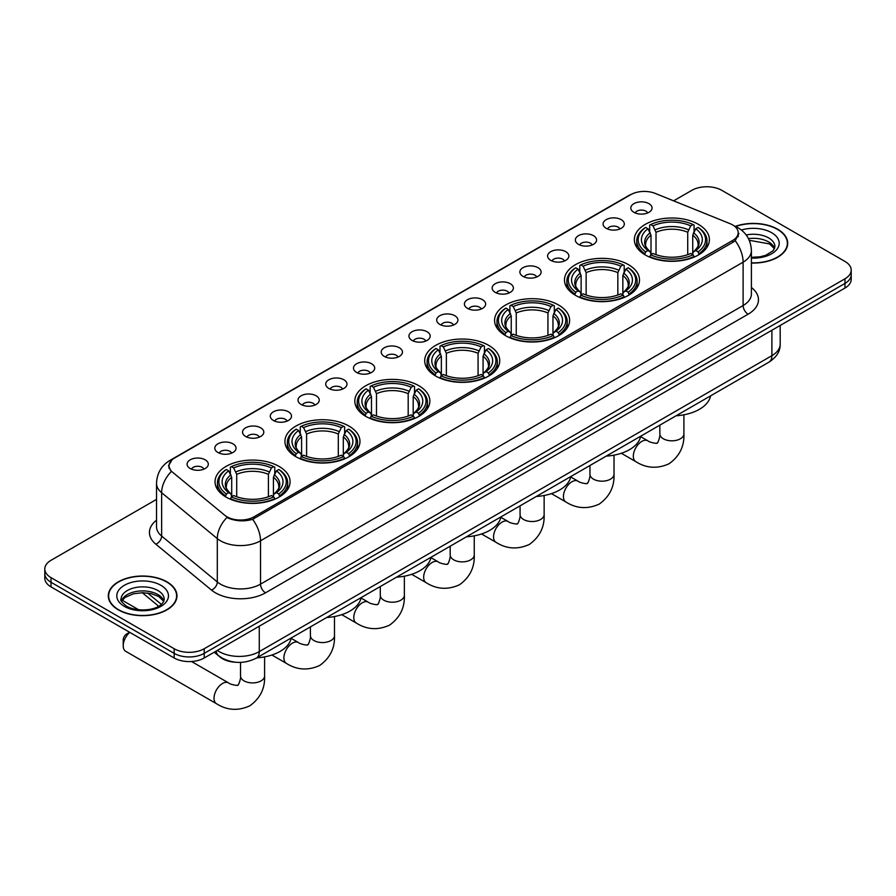 <?xml version="1.0" encoding="UTF-8"?>
<svg xmlns="http://www.w3.org/2000/svg" width="896" height="896" viewBox="0 0 896 896"><rect width="100%" height="100%" fill="white"/><g stroke="black" fill="none" stroke-linecap="round" stroke-linejoin="round"><path stroke-width="1.34" d="M418.869 385.728A37.52 21.661 0 0 0 377.978 381.035A37.52 21.661 0 0 0 354.816 401.05A37.52 21.661 0 0 0 365.803 416.36A37.52 21.661 0 0 0 406.694 421.064A37.52 21.661 0 0 0 429.856 401.05A37.52 21.661 0 0 0 418.869 385.728M628.522 264.69A37.52 21.661 0 0 0 587.63 259.986A37.52 21.661 0 0 0 564.469 280A37.52 21.661 0 0 0 575.456 295.322A37.52 21.661 0 0 0 616.347 300.014A37.52 21.661 0 0 0 639.509 280A37.52 21.661 0 0 0 628.522 264.69M558.634 305.032A37.52 21.661 0 0 0 517.742 300.339A37.52 21.661 0 0 0 494.581 320.354A37.52 21.661 0 0 0 505.568 335.664A37.52 21.661 0 0 0 546.459 340.368A37.52 21.661 0 0 0 569.621 320.354A37.52 21.661 0 0 0 558.634 305.032M488.746 345.386A37.52 21.661 0 0 0 447.854 340.682A37.52 21.661 0 0 0 424.693 360.696A37.52 21.661 0 0 0 435.68 376.018A37.52 21.661 0 0 0 476.571 380.71A37.52 21.661 0 0 0 499.744 360.696A37.52 21.661 0 0 0 488.746 345.386M348.981 426.07A37.52 21.661 0 0 0 308.09 421.378A37.52 21.661 0 0 0 284.928 441.392A37.52 21.661 0 0 0 295.915 456.714A37.52 21.661 0 0 0 336.806 461.406A37.52 21.661 0 0 0 359.968 441.392A37.52 21.661 0 0 0 348.981 426.07M279.093 466.424A37.52 21.661 0 0 0 238.202 461.731A37.52 21.661 0 0 0 215.04 481.746A37.52 21.661 0 0 0 226.027 497.056A37.52 21.661 0 0 0 266.918 501.76A37.52 21.661 0 0 0 290.091 481.746A37.52 21.661 0 0 0 279.093 466.424M698.398 224.336A37.52 21.661 0 0 0 657.507 219.643A37.52 21.661 0 0 0 634.346 239.658A37.52 21.661 0 0 0 645.333 254.979A37.52 21.661 0 0 0 686.224 259.672A37.52 21.661 0 0 0 709.397 239.658A37.52 21.661 0 0 0 698.398 224.336M606.189 228.323A10.618 6.126 180 0 1 604.083 226.598A10.618 6.126 180 0 1 607.6 218.971A10.618 6.126 180 0 1 621.208 219.654A10.618 6.126 180 0 1 623.314 226.598A10.618 6.126 180 0 1 606.189 228.323M619.92 228.962A6.373 3.674 0 0 0 618.206 227.17A6.373 3.674 0 0 0 611.923 226.24A6.373 3.674 0 0 0 607.488 228.962M578.458 244.339A10.618 6.126 180 0 1 576.352 242.603A10.618 6.126 180 0 1 579.869 234.987A10.618 6.126 180 0 1 593.477 235.67A10.618 6.126 180 0 1 595.582 242.603A10.618 6.126 180 0 1 578.458 244.339M592.178 244.978A6.373 3.674 0 0 0 590.475 243.186A6.373 3.674 0 0 0 584.192 242.256A6.373 3.674 0 0 0 579.746 244.978M550.726 260.355A10.618 6.126 180 0 1 548.621 258.619A10.618 6.126 180 0 1 552.138 250.992A10.618 6.126 180 0 1 565.746 251.675A10.618 6.126 180 0 1 567.851 258.619A10.618 6.126 180 0 1 550.726 260.355M564.446 260.982A6.373 3.674 0 0 0 562.744 259.19A6.373 3.674 0 0 0 556.461 258.261A6.373 3.674 0 0 0 552.014 260.982M522.995 276.36A10.618 6.126 180 0 1 520.878 274.624A10.618 6.126 180 0 1 524.395 267.008A10.618 6.126 180 0 1 538.003 267.691A10.618 6.126 180 0 1 540.12 274.624A10.618 6.126 180 0 1 522.995 276.36M536.715 276.998A6.373 3.674 0 0 0 535.002 275.206A6.373 3.674 0 0 0 528.73 274.277A6.373 3.674 0 0 0 524.283 276.998M495.253 292.376A10.618 6.126 180 0 1 493.147 290.64A10.618 6.126 180 0 1 496.664 283.024A10.618 6.126 180 0 1 510.272 283.707A10.618 6.126 180 0 1 512.378 290.64A10.618 6.126 180 0 1 495.253 292.376M508.984 293.014A6.373 3.674 0 0 0 507.27 291.222A6.373 3.674 0 0 0 500.998 290.282A6.373 3.674 0 0 0 496.552 293.014M467.522 308.381A10.618 6.126 180 0 1 465.416 306.656A10.618 6.126 180 0 1 468.933 299.029A10.618 6.126 180 0 1 482.541 299.712A10.618 6.126 180 0 1 484.646 306.656A10.618 6.126 180 0 1 467.522 308.381M481.253 309.019A6.373 3.674 0 0 0 479.539 307.227A6.373 3.674 0 0 0 473.256 306.298A6.373 3.674 0 0 0 468.821 309.019M439.79 324.397A10.618 6.126 180 0 1 437.685 322.661A10.618 6.126 180 0 1 441.202 315.045A10.618 6.126 180 0 1 454.81 315.728A10.618 6.126 180 0 1 456.915 322.661A10.618 6.126 180 0 1 439.79 324.397M453.51 325.035A6.373 3.674 0 0 0 451.808 323.243A6.373 3.674 0 0 0 445.525 322.314A6.373 3.674 0 0 0 441.078 325.035M412.059 340.413A10.618 6.126 180 0 1 409.954 338.677A10.618 6.126 180 0 1 413.47 331.05A10.618 6.126 180 0 1 427.078 331.744A10.618 6.126 180 0 1 429.184 338.677A10.618 6.126 180 0 1 412.059 340.413M425.779 341.04A6.373 3.674 0 0 0 424.066 339.248A6.373 3.674 0 0 0 417.794 338.318A6.373 3.674 0 0 0 413.347 341.04M384.328 356.418A10.618 6.126 180 0 1 382.211 354.682A10.618 6.126 180 0 1 385.728 347.066A10.618 6.126 180 0 1 399.336 347.749A10.618 6.126 180 0 1 401.453 354.682A10.618 6.126 180 0 1 384.328 356.418M398.048 357.056A6.373 3.674 0 0 0 396.334 355.264A6.373 3.674 0 0 0 390.062 354.334A6.373 3.674 0 0 0 385.616 357.056M356.586 372.434A10.618 6.126 180 0 1 354.48 370.698A10.618 6.126 180 0 1 357.997 363.082A10.618 6.126 180 0 1 371.605 363.765A10.618 6.126 180 0 1 373.71 370.698A10.618 6.126 180 0 1 356.586 372.434M370.317 373.072A6.373 3.674 0 0 0 368.603 371.28A6.373 3.674 0 0 0 362.331 370.339A6.373 3.674 0 0 0 357.885 373.072M328.854 388.45A10.618 6.126 180 0 1 326.749 386.714A10.618 6.126 180 0 1 330.266 379.086A10.618 6.126 180 0 1 343.874 379.77A10.618 6.126 180 0 1 345.979 386.714A10.618 6.126 180 0 1 328.854 388.45M342.586 389.077A6.373 3.674 0 0 0 340.872 387.285A6.373 3.674 0 0 0 334.589 386.355A6.373 3.674 0 0 0 330.154 389.077M301.123 404.454A10.618 6.126 180 0 1 299.018 402.718A10.618 6.126 180 0 1 302.534 395.102A10.618 6.126 180 0 1 316.142 395.786A10.618 6.126 180 0 1 318.248 402.718A10.618 6.126 180 0 1 301.123 404.454M314.843 405.093A6.373 3.674 0 0 0 313.141 403.301A6.373 3.674 0 0 0 306.858 402.371A6.373 3.674 0 0 0 302.411 405.093M273.392 420.47A10.618 6.126 180 0 1 271.286 418.734A10.618 6.126 180 0 1 274.803 411.118A10.618 6.126 180 0 1 288.411 411.802A10.618 6.126 180 0 1 290.517 418.734A10.618 6.126 180 0 1 273.392 420.47M287.112 421.109A6.373 3.674 0 0 0 285.398 419.317A6.373 3.674 0 0 0 279.126 418.376A6.373 3.674 0 0 0 274.68 421.109M245.661 436.475A10.618 6.126 180 0 1 243.544 434.75A10.618 6.126 180 0 1 247.061 427.123A10.618 6.126 180 0 1 260.669 427.806A10.618 6.126 180 0 1 262.786 434.75A10.618 6.126 180 0 1 245.661 436.475M259.381 437.114A6.373 3.674 0 0 0 257.667 435.322A6.373 3.674 0 0 0 251.395 434.392A6.373 3.674 0 0 0 246.949 437.114M217.918 452.491A10.618 6.126 180 0 1 215.813 450.755A10.618 6.126 180 0 1 219.33 443.139A10.618 6.126 180 0 1 232.938 443.822A10.618 6.126 180 0 1 235.043 450.755A10.618 6.126 180 0 1 217.918 452.491M231.65 453.13A6.373 3.674 0 0 0 229.936 451.338A6.373 3.674 0 0 0 223.664 450.408A6.373 3.674 0 0 0 219.218 453.13M190.187 468.507A10.618 6.126 180 0 1 188.082 466.771A10.618 6.126 180 0 1 191.598 459.144A10.618 6.126 180 0 1 205.206 459.838A10.618 6.126 180 0 1 207.312 466.771A10.618 6.126 180 0 1 190.187 468.507M203.918 469.134A6.373 3.674 0 0 0 202.205 467.342A6.373 3.674 0 0 0 195.922 466.413A6.373 3.674 0 0 0 191.486 469.134M633.92 212.318A10.618 6.126 180 0 1 631.814 210.582A10.618 6.126 180 0 1 635.331 202.966A10.618 6.126 180 0 1 648.939 203.65A10.618 6.126 180 0 1 651.045 210.582A10.618 6.126 180 0 1 633.92 212.318M647.651 212.946A6.373 3.674 0 0 0 645.938 211.165A6.373 3.674 0 0 0 639.666 210.224A6.373 3.674 0 0 0 635.219 212.946M730.038 223.653A19.118 11.032 180 0 1 732.592 224.885A19.118 11.032 180 0 1 738.192 232.691A19.118 11.032 180 0 1 732.592 240.498L254.016 516.802A19.118 11.032 180 0 1 224.84 515.323L172.48 472.147A19.118 11.032 180 0 1 169.019 465.819A19.118 11.032 180 0 1 174.619 458.013L630.773 194.656A19.118 11.032 180 0 1 655.256 193.413L730.038 223.653M236.018 662.267A21.235 12.264 180 0 1 220.102 657.07L214.211 652.21M751.397 263.032A34.339 19.824 0 0 0 787.707 243.242A34.339 19.824 0 0 0 777.65 229.219A34.339 19.824 0 0 0 735.347 226.363M166.914 581.829A34.339 19.824 0 0 0 129.494 577.528A34.339 19.824 0 0 0 108.293 595.851A34.339 19.824 0 0 0 118.35 609.862A34.339 19.824 0 0 0 155.77 614.163A34.339 19.824 0 0 0 176.971 595.851A34.339 19.824 0 0 0 166.914 581.829M738.942 233.498L735.202 240.688L733.342 242.043L252.616 519.31C244.619 521.595 236.768 521.315 229.04 518.448L226.979 517.451A24.774 16.576 129.5 0 0 217.302 538.608L161.638 492.71A28.314 16.352 180 0 1 156.52 483.325L156.52 526.68A28.314 16.352 0 0 0 161.638 536.066L217.302 581.963A28.314 16.352 0 0 0 220.472 584.147A28.314 16.352 0 0 0 260.523 584.147L743.109 305.525A28.314 16.352 0 0 0 751.397 293.966L751.397 250.611A28.314 16.352 180 0 1 743.109 262.17A24.774 14.302 -120 0 0 735.202 240.688M156.52 499.386L51.016 560.302A21.235 12.264 0 0 0 44.8 568.971L44.8 578.222A21.235 12.264 0 0 0 51.016 586.891L174.171 657.989L174.171 653.363A21.235 12.264 0 0 0 204.21 653.363L844.984 283.416A21.235 12.264 0 0 0 851.2 274.747A21.235 12.264 0 0 1 844.984 283.416L204.21 653.363A21.235 12.264 0 0 1 174.171 653.363L51.016 582.266L174.171 653.363L174.171 648.738A21.235 12.264 0 0 0 204.21 648.738L844.984 278.79A21.235 12.264 0 0 0 851.2 270.122A21.235 12.264 0 0 0 844.984 261.453L721.829 190.355A21.235 12.264 0 0 0 691.79 190.355L673.624 200.838M44.8 573.597A21.235 12.264 0 0 0 51.016 582.266A21.235 12.264 0 0 1 44.8 573.597M751.397 287.482A35.403 20.44 180 0 1 748.115 314.194L265.53 592.816A35.403 20.44 180 0 1 215.466 592.816A35.403 20.44 180 0 1 211.501 590.083L155.837 544.186A7.078 4.738 -50.5 0 0 161.638 536.066L161.638 492.71A24.774 16.576 129.5 0 1 171.248 471.621L168.526 465.808L172.021 459.861M44.8 568.971A21.235 12.264 0 0 0 51.016 577.64L174.171 648.738M174.171 657.989A21.235 12.264 0 0 0 204.21 657.989L844.984 288.042A21.235 12.264 0 0 0 851.2 279.373L851.2 270.122M751.397 262.83A33.981 19.622 0 0 0 787.349 243.242A33.981 19.622 0 0 0 777.403 229.365A33.981 19.622 0 0 0 735.65 226.498M118.597 609.717A33.981 19.622 0 0 0 155.635 613.973A33.981 19.622 0 0 0 176.613 595.851A33.981 19.622 0 0 0 166.656 581.974A33.981 19.622 0 0 0 129.629 577.718A33.981 19.622 0 0 0 108.651 595.851A33.981 19.622 0 0 0 118.597 609.717M644.661 254.576L645.669 251.888A33.701 19.454 0 0 1 645.669 227.416L647.987 228.76A30.442 17.573 0 0 0 647.987 250.555L650.272 251.854L651.011 254.587M651.011 253.467L651.011 235.166L647.987 228.76M649.667 231.661L649.667 225.109L650.675 224.526A33.701 19.454 0 0 1 693.067 224.526L690.749 225.87A30.442 17.573 0 0 0 652.994 225.87L656.018 232.277L656.018 254.666M687.725 254.666L687.725 232.277L690.749 225.87M676.099 415.766A38.942 22.478 0 0 0 710.573 395.864M649.667 256.525A35.112 20.272 0 0 0 694.075 256.525L693.067 254.778A33.701 19.454 0 0 1 650.675 254.778L649.667 257.118M694.075 257.118L694.075 256.525M645.669 227.416L644.661 227.998A35.112 20.272 0 0 0 636.754 240.811A35.112 20.272 0 0 0 644.661 253.635M693.067 224.526L694.075 225.109L694.075 231.661M650.675 254.778L652.994 253.445A30.442 17.573 0 0 0 690.749 253.445L693.067 254.778M647.987 250.555L645.669 251.888M652.994 225.87L650.675 224.526M650.272 232.702A27.227 15.725 0 0 0 650.272 251.854L650.406 251.944C646.531 248.203 644.963 245.661 645.68 244.317A26.197 15.12 0 0 1 651.011 235.166M699.082 253.635A35.112 20.272 0 0 0 706.989 240.811A35.112 20.272 0 0 0 699.082 227.998L698.074 227.416A33.701 19.454 0 0 1 698.074 251.888L699.082 254.576M698.074 251.888L695.755 250.555A30.442 17.573 0 0 0 695.755 228.76L698.074 227.416M695.755 228.76L692.731 235.166L692.731 253.467L693.47 251.854L695.755 250.555M692.731 235.166A26.197 15.12 0 0 1 698.062 244.317C698.779 245.672 697.2 248.203 693.336 251.944L693.47 251.854A27.227 15.725 0 0 0 693.47 232.702M692.731 254.587L692.731 253.467M574.784 294.918L575.781 292.242A33.701 19.454 0 0 1 575.781 267.77L578.099 269.102A30.442 17.573 0 0 0 578.099 290.898L580.395 292.208L581.134 294.93M581.134 293.821L581.134 275.52L578.099 269.102M579.79 272.003L579.79 265.451L580.787 264.88A33.701 19.454 0 0 1 623.179 264.88L620.861 266.213A30.442 17.573 0 0 0 583.106 266.213L586.141 272.63L586.141 295.008M617.837 295.008L617.837 272.63L620.861 266.213M606.211 456.109A38.942 22.478 0 0 0 640.696 436.206M579.79 296.867A35.112 20.272 0 0 0 624.187 296.867L623.179 295.131A33.701 19.454 0 0 1 580.787 295.131L579.79 297.472M624.187 297.472L624.187 296.867M575.781 267.77L574.784 268.341A35.112 20.272 0 0 0 566.866 281.165A35.112 20.272 0 0 0 574.784 293.978M623.179 264.88L624.187 265.451L624.187 272.003M580.787 295.131L583.106 293.787A30.442 17.573 0 0 0 620.861 293.787L623.179 295.131M578.099 290.898L575.781 292.242M583.106 266.213L580.787 264.88M580.395 273.045A27.227 15.725 0 0 0 580.395 292.208L580.518 292.286C576.654 288.546 575.075 286.003 575.792 284.67A26.197 15.12 0 0 1 581.134 275.52M629.194 293.978A35.112 20.272 0 0 0 637.101 281.165A35.112 20.272 0 0 0 629.194 268.341L628.186 267.77A33.701 19.454 0 0 1 628.186 292.242L629.194 294.918M628.186 292.242L625.867 290.898A30.442 17.573 0 0 0 625.867 269.102L628.186 267.77M625.867 269.102L622.843 275.52L622.843 293.821L623.582 292.208L625.867 290.898M622.843 275.52A26.197 15.12 0 0 1 628.186 284.67C628.891 286.014 627.312 288.557 623.448 292.286L623.582 292.208A27.227 15.725 0 0 0 623.582 273.045M622.843 294.93L622.843 293.821M504.896 335.272L505.904 332.584A33.701 19.454 0 0 1 505.904 308.112L508.222 309.456A30.442 17.573 0 0 0 508.222 331.251L510.507 332.55L511.246 335.283M511.246 334.163L511.246 315.862L508.222 309.456M509.902 312.357L509.902 305.805L510.91 305.222A33.701 19.454 0 0 1 553.291 305.222L550.984 306.566A30.442 17.573 0 0 0 513.229 306.566L516.253 312.973L516.253 335.362M547.949 335.362L547.949 312.973L550.984 306.566M536.334 496.462A38.942 22.478 0 0 0 570.808 476.549M509.902 337.21A35.112 20.272 0 0 0 554.299 337.21L553.291 335.474A33.701 19.454 0 0 1 510.91 335.474L509.902 337.814M554.299 337.814L554.299 337.21M505.904 308.112L504.896 308.694A35.112 20.272 0 0 0 496.989 321.507A35.112 20.272 0 0 0 504.896 334.32M553.291 305.222L554.299 305.805L554.299 312.357M510.91 335.474L513.229 334.141A30.442 17.573 0 0 0 550.984 334.141L553.291 335.474M508.222 331.251L505.904 332.584M513.229 306.566L510.91 305.222M510.507 313.398A27.227 15.725 0 0 0 510.507 332.55L510.63 332.64C506.766 328.899 505.187 326.357 505.904 325.013A26.197 15.12 0 0 1 511.246 315.862M559.306 334.32A35.112 20.272 0 0 0 567.213 321.507A35.112 20.272 0 0 0 559.306 308.694L558.298 308.112A33.701 19.454 0 0 1 558.298 332.584L559.306 335.272M558.298 332.584L555.979 331.251A30.442 17.573 0 0 0 555.979 309.456L558.298 308.112M555.979 309.456L552.955 315.862L552.955 334.163L553.694 332.55L555.979 331.251M552.955 315.862A26.197 15.12 0 0 1 558.298 325.013C559.014 326.368 557.435 328.899 553.571 332.64L553.694 332.55A27.227 15.725 0 0 0 553.694 313.398M552.955 335.283L552.955 334.163M435.008 375.614L436.016 372.938A33.701 19.454 0 0 1 436.016 348.466L438.334 349.798A30.442 17.573 0 0 0 438.334 371.594L440.619 372.893L441.358 375.626M441.358 374.517L441.358 356.216L438.334 349.798M440.014 352.699L440.014 346.147L441.022 345.576A33.701 19.454 0 0 1 483.414 345.576L481.096 346.909A30.442 17.573 0 0 0 443.341 346.909L446.365 353.326L446.365 375.704M478.072 375.704L478.072 353.326L481.096 346.909M466.446 536.805A38.942 22.478 0 0 0 500.92 516.902M440.014 377.563A35.112 20.272 0 0 0 484.422 377.563L483.414 375.827A33.701 19.454 0 0 1 441.022 375.827L440.014 378.168M484.422 378.168L484.422 377.563M436.016 348.466L435.008 349.037A35.112 20.272 0 0 0 427.101 361.85A35.112 20.272 0 0 0 435.008 374.674M483.414 345.576L484.422 346.147L484.422 352.699M441.022 375.827L443.341 374.483A30.442 17.573 0 0 0 481.096 374.483L483.414 375.827M438.334 371.594L436.016 372.938M443.341 346.909L441.022 345.576M440.619 353.741A27.227 15.725 0 0 0 440.619 372.893L440.754 372.982C436.878 369.242 435.31 366.699 436.027 365.366A26.197 15.12 0 0 1 441.358 356.216M489.429 374.674A35.112 20.272 0 0 0 497.336 361.85A35.112 20.272 0 0 0 489.429 349.037L488.421 348.466A33.701 19.454 0 0 1 488.421 372.938L489.429 375.614M488.421 372.938L486.102 371.594A30.442 17.573 0 0 0 486.102 349.798L488.421 348.466M486.102 349.798L483.067 356.216L483.067 374.517L483.818 372.893L486.102 371.594M483.067 356.216A26.197 15.12 0 0 1 488.41 365.366C489.126 366.71 487.547 369.253 483.683 372.982L483.818 372.893A27.227 15.725 0 0 0 483.818 353.741M483.067 375.626L483.067 374.517M365.131 415.968L366.128 413.28A33.701 19.454 0 0 1 366.128 388.808L368.446 390.152A30.442 17.573 0 0 0 368.446 411.947L370.742 413.246L371.482 415.979M371.482 414.859L371.482 396.558L368.446 390.152M370.138 393.053L370.138 386.49L371.134 385.918A33.701 19.454 0 0 1 413.526 385.918L411.208 387.262A30.442 17.573 0 0 0 373.453 387.262L376.488 393.669L376.488 416.046M408.184 416.046L408.184 393.669L411.208 387.262M396.558 577.158A38.942 22.478 0 0 0 431.043 557.245M370.138 417.906A35.112 20.272 0 0 0 414.534 417.906L413.526 416.17A33.701 19.454 0 0 1 371.134 416.17L370.138 418.51M414.534 418.51L414.534 417.906M366.128 388.808L365.131 389.39A35.112 20.272 0 0 0 357.213 402.203A35.112 20.272 0 0 0 365.131 415.016M413.526 385.918L414.534 386.49L414.534 393.053M371.134 416.17L373.453 414.837A30.442 17.573 0 0 0 411.208 414.837L413.526 416.17M368.446 411.947L366.128 413.28M373.453 387.262L371.134 385.918M370.742 394.094A27.227 15.725 0 0 0 370.742 413.246L370.866 413.325C367.002 409.584 365.422 407.053 366.139 405.709A26.197 15.12 0 0 1 371.482 396.558M419.541 415.016A35.112 20.272 0 0 0 427.448 402.203A35.112 20.272 0 0 0 419.541 389.39L418.533 388.808A33.701 19.454 0 0 1 418.533 413.28L419.541 415.968M418.533 413.28L416.214 411.947A30.442 17.573 0 0 0 416.214 390.152L418.533 388.808M416.214 390.152L413.19 396.558L413.19 414.859L413.93 413.246L416.214 411.947M413.19 396.558A26.197 15.12 0 0 1 418.533 405.709C419.238 407.053 417.659 409.595 413.795 413.325L413.93 413.246A27.227 15.725 0 0 0 413.93 394.094M413.19 415.979L413.19 414.859M295.243 456.31L296.251 453.634A33.701 19.454 0 0 1 296.251 429.162L298.57 430.494A30.442 17.573 0 0 0 298.57 452.29L300.854 453.589L301.594 456.322M301.594 455.213L301.594 436.912L298.57 430.494M300.25 433.395L300.25 426.843L301.258 426.272A33.701 19.454 0 0 1 343.638 426.272L341.32 427.605A30.442 17.573 0 0 0 303.576 427.605L306.6 434.022L306.6 456.4M338.296 456.4L338.296 434.022L341.32 427.605M326.67 617.501A38.942 22.478 0 0 0 361.155 597.598M300.25 458.259A35.112 20.272 0 0 0 344.646 458.259L343.638 456.523A33.701 19.454 0 0 1 301.258 456.523L300.25 458.853M344.646 458.853L344.646 458.259M296.251 429.162L295.243 429.733A35.112 20.272 0 0 0 287.336 442.546A35.112 20.272 0 0 0 295.243 455.37M343.638 426.272L344.646 426.843L344.646 433.395M301.258 456.523L303.576 455.179A30.442 17.573 0 0 0 341.32 455.179L343.638 456.523M298.57 452.29L296.251 453.634M303.576 427.605L301.258 426.272M300.854 434.437A27.227 15.725 0 0 0 300.854 453.589L300.978 453.678C297.114 449.938 295.534 447.395 296.251 446.062A26.197 15.12 0 0 1 301.594 436.912M349.653 455.37A35.112 20.272 0 0 0 357.56 442.546A35.112 20.272 0 0 0 349.653 429.733L348.645 429.162A33.701 19.454 0 0 1 348.645 453.634L349.653 456.31M348.645 453.634L346.326 452.29A30.442 17.573 0 0 0 346.326 430.494L348.645 429.162M346.326 430.494L343.302 436.912L343.302 455.213L344.042 453.589L346.326 452.29M343.302 436.912A26.197 15.12 0 0 1 348.645 446.062C349.35 447.406 347.782 449.949 343.918 453.678L344.042 453.589A27.227 15.725 0 0 0 344.042 434.437M343.302 456.322L343.302 455.213M129.83 632.386A12.04 6.944 120 0 0 123.211 645.792L123.211 640.013A4.95 2.856 -60 0 1 126.717 633.942L129.618 632.262L126.717 633.942M123.211 645.792A12.04 6.944 120 0 0 125.698 651.302L216.507 703.73A12.04 6.944 -60 0 1 214.67 694.086A12.04 6.944 -60 0 1 222.533 683.48A12.04 6.944 -60 0 1 228.547 682.886C229.925 684.522 239.042 686.179 237.754 684.992C238.134 686.706 241.259 677.981 240.531 675.965A12.04 6.944 180 0 0 244.059 680.882A12.04 6.944 180 0 0 261.072 680.882A12.04 6.944 180 0 0 264.6 675.965C265.115 688.419 260.176 698.376 249.782 705.835C238.134 711.11 227.046 710.405 216.507 703.73M225.355 496.664L226.363 493.976A33.701 19.454 0 0 1 226.363 469.504L228.682 470.837A30.442 17.573 0 0 0 228.682 492.643L230.966 493.942L231.706 496.675M231.706 495.555L231.706 477.254L228.682 470.837M230.362 473.738L230.362 467.186L231.37 466.614A33.701 19.454 0 0 1 273.762 466.614L271.443 467.947A30.442 17.573 0 0 0 233.688 467.947L236.712 474.365L236.712 496.742M268.408 496.742L268.408 474.365L271.443 467.947M256.794 657.854A38.942 22.478 0 0 0 291.267 637.941M230.362 498.602A35.112 20.272 0 0 0 274.77 498.602L273.762 496.866A33.701 19.454 0 0 1 231.37 496.866L230.362 499.206M274.77 499.206L274.77 498.602M226.363 469.504L225.355 470.075A35.112 20.272 0 0 0 217.448 482.899A35.112 20.272 0 0 0 225.355 495.712M273.762 466.614L274.77 467.186L274.77 473.738M231.37 496.866L233.688 495.533A30.442 17.573 0 0 0 271.443 495.533L273.762 496.866M228.682 492.643L226.363 493.976M233.688 467.947L231.37 466.614M230.966 474.79A27.227 15.725 0 0 0 230.966 493.942L231.101 494.021C227.226 490.28 225.658 487.749 226.374 486.405A26.197 15.12 0 0 1 231.706 477.254M279.776 495.712A35.112 20.272 0 0 0 287.683 482.899A35.112 20.272 0 0 0 279.776 470.075L278.768 469.504A33.701 19.454 0 0 1 278.768 493.976L279.776 496.664M278.768 493.976L276.45 492.643A30.442 17.573 0 0 0 276.45 470.837L278.768 469.504M276.45 470.837L273.414 477.254L273.414 495.555L274.154 493.942L276.45 492.643M273.414 477.254A26.197 15.12 0 0 1 278.757 486.405C279.474 487.749 277.894 490.291 274.03 494.021L274.154 493.942A27.227 15.725 0 0 0 274.154 474.79M273.414 496.675L273.414 495.555M254.016 516.802L254.016 518.75M732.592 240.498L732.592 242.48M265.53 592.816A7.078 4.088 60 0 1 260.523 584.147L260.523 540.792A28.314 16.352 180 0 1 220.472 540.792A28.314 16.352 180 0 1 217.302 538.608L217.302 581.963A7.078 4.738 -50.5 0 1 211.501 590.083M751.397 250.611C750.926 240.43 746.446 232.792 737.979 227.707L734.395 225.96A24.774 11.603 112 0 0 734.059 225.837M252.616 519.31A24.774 14.302 60 0 1 260.523 540.792L743.109 262.17L743.109 305.525A7.078 4.088 60 0 0 748.115 314.194M172.514 459.458A24.774 14.302 -120 0 0 169.938 460.421C161.47 465.517 156.99 473.144 156.52 483.325M169.938 460.421L628.69 195.563A24.774 14.302 60 0 1 630.571 194.768M155.837 544.186A35.403 20.44 180 0 1 156.52 520.206M204.21 648.738L204.21 657.989M844.984 278.79L844.984 288.042M51.016 577.64L51.016 586.891M217.325 650.418A28.314 16.352 0 0 0 219.229 651.627A28.314 16.352 0 0 0 259.269 651.627L771.893 355.667A28.314 16.352 0 0 0 780.181 344.109C780.394 351.142 776.653 357.157 768.958 362.152L256.334 658.112A14.157 8.176 60 0 0 259.269 651.627L259.269 626.192M771.893 330.232L771.893 355.667A14.157 8.176 60 0 1 768.958 362.152M216.171 651.078A14.157 9.475 129.5 0 0 218.646 655.682L214.346 652.131M147.605 593.006L161.358 604.352M774.592 248.494A21.582 12.454 0 0 0 768.622 241.942A21.582 12.454 0 0 0 748.474 238.627M751.397 257.32L759.965 256.827L765.822 255.282L773.181 250.69L774.95 246.714A21.582 12.454 0 0 0 768.622 237.899A21.582 12.454 0 0 0 746.178 234.965M751.397 258.104A25.827 14.907 0 0 0 776.832 249.469A25.827 14.907 0 0 0 771.635 232.702A25.827 14.907 0 0 0 741.384 230.037M163.845 601.093A21.582 12.454 0 0 0 157.886 594.552A21.582 12.454 0 0 0 136.226 591.461A21.582 12.454 0 0 0 121.408 601.093M157.886 590.509A21.582 12.454 0 0 0 134.378 587.81A21.582 12.454 0 0 0 121.05 599.312C119.918 599.984 121.733 602.269 126.493 606.178C137.581 612.662 162.254 610.859 164.214 599.312A21.582 12.454 0 0 0 157.886 590.509M124.365 606.39A25.827 14.907 0 0 0 160.888 606.39A25.827 14.907 0 0 0 160.888 585.301A25.827 14.907 0 0 0 124.365 585.301A25.827 14.907 0 0 0 124.365 606.39M683.906 414.803L683.906 433.877A12.04 6.944 180 0 1 680.378 438.794A12.04 6.944 180 0 1 663.365 438.794A12.04 6.944 180 0 1 659.837 433.877C660.565 435.893 657.44 444.618 657.059 442.904C658.347 444.091 649.23 442.445 647.853 440.798L640.606 436.621M683.906 433.877C684.421 446.342 679.482 456.288 669.088 463.747C657.44 469.022 646.352 468.317 635.813 461.642A12.04 6.944 -60 0 1 633.976 451.998A12.04 6.944 -60 0 1 641.838 441.392A12.04 6.944 -60 0 1 647.853 440.798M687.725 232.277A26.197 15.12 0 0 0 656.018 232.277M688.464 229.813A27.227 15.725 0 0 0 655.278 229.813M614.018 455.146L614.018 474.23A12.04 6.944 180 0 1 610.501 479.147A12.04 6.944 180 0 1 593.477 479.147A12.04 6.944 180 0 1 589.949 474.23C590.688 476.235 587.552 484.96 587.171 483.246C588.459 484.445 579.342 482.787 577.965 481.152L570.73 476.963M614.018 474.23C614.533 486.685 609.594 496.642 599.211 504.101C587.563 509.365 576.464 508.67 565.936 501.995A12.04 6.944 -60 0 1 564.088 492.352A12.04 6.944 -60 0 1 571.95 481.746A12.04 6.944 -60 0 1 577.965 481.152M617.837 272.63A26.197 15.12 0 0 0 586.141 272.63M618.576 270.155A27.227 15.725 0 0 0 585.402 270.155M544.141 495.488L544.141 514.573A12.04 6.944 180 0 1 540.613 519.49A12.04 6.944 180 0 1 523.589 519.49A12.04 6.944 180 0 1 520.061 514.573C520.8 516.589 517.675 525.314 517.283 523.6C518.571 524.787 509.454 523.13 508.088 521.494L500.842 517.317M544.141 514.573C544.656 527.027 539.717 536.984 529.323 544.443C517.675 549.718 506.587 549.013 496.048 542.338A12.04 6.944 -60 0 1 494.2 532.694A12.04 6.944 -60 0 1 502.062 522.088A12.04 6.944 -60 0 1 508.088 521.494M547.949 312.973A26.197 15.12 0 0 0 516.253 312.973M548.688 310.509A27.227 15.725 0 0 0 515.514 310.509M474.253 535.842L474.253 554.926A12.04 6.944 180 0 1 470.725 559.832A12.04 6.944 180 0 1 453.712 559.832A12.04 6.944 180 0 1 450.184 554.926C450.912 556.931 447.787 565.656 447.406 563.942C448.694 565.141 439.578 563.483 438.2 561.848L430.954 557.659M474.253 554.926C474.768 567.381 469.829 577.338 459.435 584.797C447.787 590.061 436.699 589.366 426.16 582.691A12.04 6.944 -60 0 1 424.323 573.048A12.04 6.944 -60 0 1 432.186 562.442A12.04 6.944 -60 0 1 438.2 561.848M478.072 353.326A26.197 15.12 0 0 0 446.365 353.326M478.811 350.851A27.227 15.725 0 0 0 445.626 350.851M404.365 576.184L404.365 595.269A12.04 6.944 180 0 1 400.848 600.186A12.04 6.944 180 0 1 383.824 600.186A12.04 6.944 180 0 1 380.296 595.269C381.024 597.285 377.899 606.01 377.518 604.296C378.806 605.483 369.69 603.826 368.312 602.19L361.077 598.013M404.365 595.269C404.88 607.723 399.941 617.68 389.558 625.139C377.91 630.414 366.811 629.709 356.283 623.034A12.04 6.944 -60 0 1 354.435 613.39A12.04 6.944 -60 0 1 362.298 602.784A12.04 6.944 -60 0 1 368.312 602.19M408.184 393.669A26.197 15.12 0 0 0 376.488 393.669M408.923 391.205A27.227 15.725 0 0 0 375.749 391.205M334.488 616.538L334.488 635.622A12.04 6.944 180 0 1 330.96 640.528A12.04 6.944 180 0 1 313.936 640.528A12.04 6.944 180 0 1 310.408 635.622C311.147 637.627 308.022 646.352 307.63 644.638C308.918 645.826 299.802 644.179 298.435 642.533L291.189 638.355M334.488 635.622C335.003 648.077 330.064 658.034 319.67 665.482C308.022 670.757 296.934 670.051 286.395 663.387A12.04 6.944 -60 0 1 284.547 653.744A12.04 6.944 -60 0 1 292.41 643.138A12.04 6.944 -60 0 1 298.435 642.533M338.296 434.022A26.197 15.12 0 0 0 306.6 434.022M339.035 431.547A27.227 15.725 0 0 0 305.861 431.547M268.408 474.365A26.197 15.12 0 0 0 236.712 474.365M269.158 471.89A27.227 15.725 0 0 0 235.973 471.89M169.019 465.819L169.019 468.283M738.192 232.691L738.192 236.757M628.69 195.563L633.237 193.458M256.334 658.112C244.944 663.835 233.554 663.835 222.152 658.112L218.646 655.682M780.181 344.109L780.181 325.45M158.67 606.234L142.262 592.704M774.48 248.73L769.507 243.891L749.269 240.307M787.349 246.075L787.349 243.242M163.744 601.339L158.771 596.501L151.178 593.634L142.61 592.704L133.482 593.779L124.958 597.486L121.52 601.339M176.613 598.685L176.613 595.851M108.651 598.685L108.651 595.851M635.813 461.642L621.32 453.275M636.754 247.296L636.754 240.811M706.989 247.296L706.989 240.811M659.837 425.152L659.837 433.877M565.936 501.995L551.443 493.629M566.866 287.638L566.866 281.165M637.101 287.638L637.101 281.165M589.949 465.506L589.949 474.23M496.048 542.338L481.555 533.971M496.989 327.981L496.989 321.507M567.213 327.981L567.213 321.507M520.061 505.848L520.061 514.573M426.16 582.691L411.667 574.325M427.101 368.334L427.101 361.85M497.336 368.334L497.336 361.85M450.184 546.202L450.184 554.926M356.283 623.034L341.779 614.667M357.213 408.677L357.213 402.203M427.448 408.677L427.448 402.203M380.296 586.544L380.296 595.269M286.395 663.387L271.902 655.021M287.336 449.03L287.336 442.546M357.56 449.03L357.56 442.546M310.408 626.898L310.408 635.622M264.6 656.88L264.6 675.965M217.448 489.373L217.448 482.899M287.683 489.373L287.683 482.899M228.547 682.886L191.509 661.506M240.531 662.379L240.531 675.965M122.158 600.219L138.734 609.795"/></g></svg>
